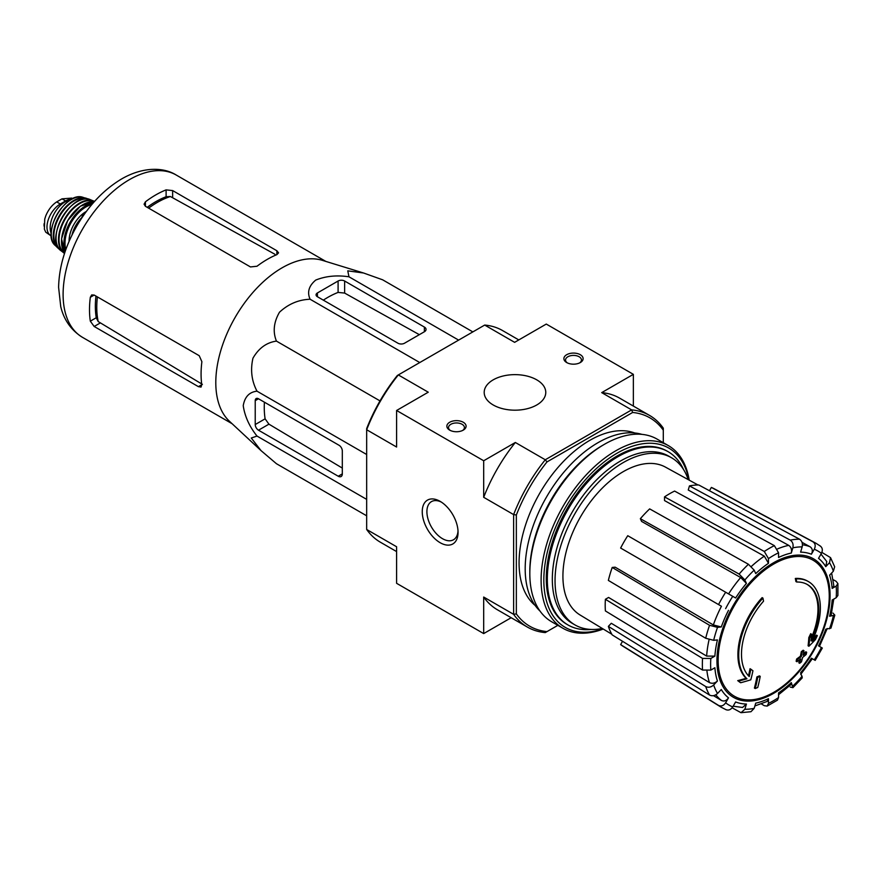 <?xml version="1.0" encoding="UTF-8"?>
<svg xmlns="http://www.w3.org/2000/svg" width="882" height="882" viewBox="0 0 882 882"><rect width="100%" height="100%" fill="white"/><g stroke="black" fill="none" stroke-linecap="round" stroke-linejoin="round"><path stroke-width="1.32" d="M441.353 502.101A22.028 12.712 -120 0 0 431.463 501.615A22.028 12.712 -120 0 0 428.09 519.266A22.028 12.712 -120 0 0 442.477 538.67A22.028 12.712 -120 0 0 453.491 539.762A22.028 12.712 -120 0 0 458.012 530.953M396.602 551.581L380.418 542.232A122.19 70.549 -60 0 1 366.669 529.476L396.602 546.763L396.602 583.311L483.689 633.585L511.174 617.72M808.408 581.569L807.592 581.106A57.727 33.329 -60 0 0 795.321 578.449L796.148 578.923A57.727 33.329 -60 0 1 808.408 581.569A57.727 33.329 -60 0 1 812.113 641.17A208.108 130.161 175.5 0 0 817.316 635.613L816.5 635.15A208.108 130.161 175.5 0 1 813.259 638.678M796.148 578.923A210.368 121.451 60 0 1 796.744 582.032L795.928 581.569A210.368 121.451 60 0 0 795.321 578.449M807.052 584.358A54.651 31.554 -60 0 1 811.264 638.116M796.744 582.032A54.651 31.554 -60 0 1 807.471 584.59A54.651 31.554 -60 0 1 811.043 640.861A207.722 109.026 -124.2 0 0 811.495 634.169L810.679 633.695A206.19 167.834 112.2 0 1 808.816 637.587A208.306 109.324 55.8 0 1 808.088 645.789L808.904 646.252A207.513 129.797 -4.5 0 0 815.431 639.582A201.636 164.129 -67.8 0 0 817.316 635.613M811.495 634.169A206.19 167.834 112.2 0 1 809.632 638.061L808.816 637.587M809.632 638.061A208.306 109.324 55.8 0 1 808.904 646.252M750.847 669.184A207.722 129.93 64.5 0 1 749.237 676.549A54.651 31.554 -60 0 1 763.536 601.204A210.368 121.451 -120 0 0 762.941 598.095L762.125 597.621A57.727 33.329 -60 0 0 746.15 678.313A208.108 109.225 -175.8 0 1 737.727 680.628A201.636 12.921 32.6 0 1 739.866 682.26L740.682 682.734A207.513 108.905 4.2 0 0 750.791 679.813A208.306 130.293 -115.5 0 0 752.941 670.794A206.19 13.208 -147.4 0 0 750.847 669.184L750.031 668.721A207.722 129.93 64.5 0 1 748.487 675.788M746.15 678.313L746.966 678.787A57.727 33.329 -60 0 1 762.941 598.095M746.966 678.787A208.108 109.225 -175.8 0 1 738.543 681.102L737.727 680.628M738.543 681.102A201.636 12.921 32.6 0 1 740.682 682.734M760.218 676.34A208.075 120.128 180 0 1 757.715 677.409L756.888 676.935A209.133 120.746 60 0 1 754.408 688.07L755.224 688.544A204.602 118.122 0 0 0 757.737 687.475A209.585 121.01 -120 0 0 760.218 676.34L759.402 675.877A208.075 120.128 180 0 1 756.888 676.935M757.715 677.409A209.133 120.746 60 0 1 755.224 688.544M799.643 663.286A204.602 118.122 0 0 0 801.484 661.831A209.133 120.746 -120 0 0 802.587 657.443A206.134 119.015 0 0 0 806.17 654.488A208.075 120.128 -120 0 0 806.666 652.261A206.829 119.412 180 0 1 803.083 655.216A209.133 120.746 -120 0 0 803.976 650.696L803.16 650.232A208.075 120.128 180 0 1 801.308 651.677A209.585 121.01 60 0 1 800.415 656.186A206.829 119.412 180 0 1 796.633 659.03A210.368 121.451 60 0 1 796.137 661.257L796.953 661.732A206.134 119.015 0 0 0 800.735 658.887A209.585 121.01 60 0 1 799.643 663.286L798.827 662.812A209.585 121.01 60 0 0 799.61 659.758M803.976 650.696A208.075 120.128 180 0 1 802.124 652.151L801.308 651.677M802.124 652.151A209.585 121.01 60 0 1 801.231 656.66L800.415 656.186M801.231 656.66A206.829 119.412 180 0 1 797.449 659.504L796.633 659.03M797.449 659.504A210.368 121.451 60 0 1 796.953 661.732M806.666 652.261L805.85 651.787A206.829 119.412 180 0 1 803.37 653.86M800.735 674.377L812.333 658.722L811.407 658.192L815.2 660.375L822.322 648.049L818.529 645.856A83.217 48.047 -60 0 0 825.75 629.208L830.954 628.138L834.824 615.129L829.609 616.242L831.076 615.493L833.744 599.132M829.609 616.242A83.217 48.047 -60 0 0 832.145 600.047L836.202 597.709L837.9 595.46L837.9 583.586L836.103 581.304L833.104 579.65M837.9 583.586L836.202 586.078L832.145 588.426L833.843 585.913L831.627 573.035M832.145 588.426A83.217 48.047 -60 0 0 829.609 575.163L833.358 571.205L834.659 566.751L830.535 557.633L821.87 552.386M830.524 557.633L829.51 562.694L825.75 566.652L826.765 561.569L820.988 554.083M825.75 566.652A83.217 48.047 -60 0 0 818.529 558.339L821.407 553.367C822.939 550.114 822.509 547.645 820.106 545.936M709.459 490.734L711.366 487.426L812.984 541.824C815.387 543.533 815.817 546.002 814.284 549.254L811.407 554.227C812.939 551.007 812.52 548.527 810.15 546.807L802.025 542.342M811.407 554.227A83.217 48.047 -60 0 0 800.602 552.132L802.157 546.895C802.874 543.488 801.992 540.931 799.533 539.211L698.764 484.979A91.022 52.545 -60 0 0 689.459 485.905L790.228 540.126A94.716 54.684 -60 0 1 799.533 539.211M790.228 540.126C792.697 541.857 793.568 544.414 792.852 547.821L791.297 553.047C792.014 549.662 791.154 547.105 788.717 545.374L688.247 490.006L689.459 485.905M791.297 553.047A83.217 48.047 -60 0 0 778.552 557.479L778.552 552.793L774.363 545.649L674.598 491.076A91.022 52.545 -60 0 0 664.521 496.886L764.286 551.459A94.716 54.684 -60 0 1 774.363 545.649M764.286 551.459L768.476 558.604L768.476 563.289L764.33 556.167L664.521 500.568L664.521 496.886M768.476 563.289A83.217 48.047 -60 0 0 755.731 573.587L754.176 570.147L748.421 564.271L649.659 508.892A91.022 52.545 -60 0 0 640.354 518.704L739.116 574.094A94.716 54.684 -60 0 1 748.421 564.271M739.116 574.094L744.871 579.97L746.426 583.41L740.704 577.545L641.578 521.405L640.354 518.704M746.426 583.41A83.217 48.047 -60 0 0 735.621 597.985L627.752 535.705A91.022 52.545 -60 0 0 620.63 548.042L718.543 604.567A94.716 54.684 -60 0 1 725.666 592.241M718.543 604.567L721.443 606.243A88.994 51.377 -60 0 0 713.34 624.952L721.278 626.97L717.529 627.345L709.558 625.294L612.207 567.457L615.151 567.17L713.34 624.952M612.207 567.457A91.022 52.545 -60 0 0 608.36 580.422L705.699 638.259L713.67 640.31L717.419 639.935A83.217 48.047 -60 0 0 714.883 656.12L710.826 658.468L702.546 658.413L605.394 599.297L608.58 597.456L706.636 656.087A88.994 51.377 -60 0 1 709.073 639.682M605.394 599.297A91.022 52.545 -60 0 0 605.394 610.928L702.546 670.044L710.826 670.099L714.883 667.751A83.217 48.047 -60 0 0 717.419 681.014L713.67 684.972C711.079 687.287 708.422 687.817 705.699 686.538L608.36 626.385L611.292 623.276L709.481 682.602A88.994 51.377 -60 0 1 706.956 671.07M608.36 626.385A91.022 52.545 -60 0 0 612.207 634.908L709.558 695.06C712.27 696.328 714.927 695.81 717.529 693.484L721.278 689.526A83.217 48.047 -60 0 0 728.499 697.838L725.621 702.811C723.582 705.765 721.222 706.625 718.543 705.402L620.63 644.599L622.538 641.291M725.666 709.514C728.345 710.738 730.704 709.878 732.744 706.923L735.621 701.951A83.217 48.047 -60 0 0 746.426 704.045L744.871 709.271L741.001 712.689L750.968 711.708L754.176 708.356L755.731 703.13A83.217 48.047 -60 0 0 768.476 698.698L768.476 703.384L767.164 706.096L764.286 705.688L761.364 703.913M767.164 706.096L777.45 700.154L778.552 697.574L778.552 692.877A83.217 48.047 -60 0 0 791.297 682.591L792.94 687.662L802.289 677.806L800.602 672.768A83.217 48.047 -60 0 0 811.407 658.192M834.824 615.129L832.95 613.078M790.228 687.067L792.94 687.662M791.297 682.591L791.386 684.234L778.552 694.729M768.476 698.698L767.153 701.422L754.893 705.942M741.001 712.689L732.126 707.816M746.426 704.045L742.534 707.463L733.163 706.195M728.499 697.838C726.47 700.771 724.122 701.642 721.443 700.462A88.994 51.377 -60 0 1 715.831 694.796M713.516 695.644L721.443 700.462M718.543 705.402A94.716 54.684 -60 0 0 721.101 707.177L623.21 646.396A91.022 52.545 -60 0 1 620.63 644.599M717.419 681.014C714.85 683.318 712.204 683.848 709.481 682.602M714.883 656.12L706.636 656.087M711.366 487.426A91.022 52.545 -60 0 1 714.222 488.771L815.795 543.158A94.716 54.684 -60 0 0 812.984 541.824M536.752 379.844A30.793 17.772 180 0 1 545.771 392.413A30.793 17.772 180 0 1 514.989 410.185A30.793 17.772 180 0 1 484.196 392.413A30.793 17.772 180 0 1 503.203 375.986A30.793 17.772 180 0 1 536.752 379.844M463.282 422.269A9.625 5.557 180 0 1 463.282 430.118A9.625 5.557 180 0 1 449.677 430.118A9.625 5.557 180 0 1 449.677 422.269A9.625 5.557 180 0 1 463.282 422.269M580.301 354.707A9.625 5.557 180 0 1 580.301 362.557A9.625 5.557 180 0 1 566.696 362.557A9.625 5.557 180 0 1 566.696 354.707A9.625 5.557 180 0 1 580.301 354.707M366.669 529.476L366.669 428.597A120.272 69.435 -60 0 1 397.33 375.5L484.692 325.061L514.625 342.337L546.278 324.069L633.364 374.343L601.711 392.622L631.644 409.898A122.19 70.549 -60 0 1 649.56 415.422A122.19 70.549 -60 0 1 663.297 428.178L663.297 442.687M396.602 410.483L396.602 447.031L366.669 429.743A122.19 70.549 -60 0 1 398.322 374.927L428.255 392.203L396.602 410.483L483.689 460.757L515.342 442.477A122.19 70.549 120 0 0 483.689 497.305L483.689 460.757M557.854 625.338L545.274 632.592A122.19 70.549 -60 0 1 527.37 627.069A122.19 70.549 -60 0 1 513.622 614.324L513.622 514.592A122.19 70.549 -60 0 1 545.274 459.765L515.342 442.477M547.005 631.6A120.272 69.435 -60 0 1 516.345 613.894L516.345 515.011A120.272 69.435 -60 0 1 547.005 461.914L545.274 459.765L631.644 409.898L632.637 412.467A120.272 69.435 -60 0 1 663.297 430.173M440.151 542.706A25.313 14.619 -120 0 0 458.056 532.375A25.313 14.619 -120 0 0 440.151 501.362A25.313 14.619 -120 0 0 422.246 511.703A25.313 14.619 -120 0 0 440.151 542.706M516.345 515.011L513.622 514.592L483.689 497.305M483.689 633.585L483.689 597.037A122.19 70.549 120 0 0 497.437 609.793L527.37 627.069M516.345 613.894L513.622 614.324L483.689 597.037M633.364 406.073L633.364 374.343M547.005 461.914L632.637 412.467M535.142 605.449A100.063 57.771 -60 0 1 539.795 493.148A100.063 57.771 -60 0 1 634.72 432.974M649.56 415.422L619.627 398.146A122.19 70.549 120 0 0 601.711 392.622M484.692 325.061A122.19 70.549 -60 0 1 502.608 330.585L518.803 339.934M591.161 629.439A100.063 57.771 -60 0 1 568.041 624.996A100.063 57.771 -60 0 1 568.041 509.454A100.063 57.771 -60 0 1 668.104 451.683A100.063 57.771 -60 0 1 683.506 469.489M602.307 628.469A96.524 55.731 -60 0 1 575.031 624.952A96.524 55.731 -60 0 1 575.031 513.5A96.524 55.731 -60 0 1 671.555 457.769A96.524 55.731 -60 0 1 688.236 479.621M611.821 634.235L580.08 614.997A85.389 49.293 -60 0 1 563.113 581.679A85.389 49.293 -60 0 1 597.632 493.06A85.389 49.293 -60 0 1 665.458 467.118L697.993 484.979M575.031 624.952L572.319 623.376A96.524 55.731 -60 0 1 572.308 511.924A96.524 55.731 -60 0 1 668.832 456.192L671.555 457.769M567.335 362.899A7.96 4.597 180 0 1 565.538 359.988A7.96 4.597 180 0 1 570.456 355.755A7.96 4.597 180 0 1 579.121 356.747A7.96 4.597 180 0 1 581.447 359.988A7.96 4.597 180 0 1 579.65 362.899M450.316 430.46A7.96 4.597 180 0 1 448.519 427.55A7.96 4.597 180 0 1 453.436 423.305A7.96 4.597 180 0 1 462.102 424.308A7.96 4.597 180 0 1 464.428 427.55A7.96 4.597 180 0 1 462.631 430.46M317.41 296.727L397.969 343.23A4.619 2.668 0 0 0 404.496 343.23L424.363 331.764A5.777 3.33 0 0 0 426.05 329.405A5.777 3.33 0 0 0 424.363 327.057L344.63 281.016A4.619 2.668 0 0 0 338.093 281.016L317.41 292.956A4.619 2.668 0 0 0 316.065 294.842A4.619 2.668 0 0 0 317.41 296.727L317.41 292.956M472.851 331.897L382.634 279.803L363.571 273.001L347.773 270.851L348.974 276.794C336.781 274.986 325.712 276.077 315.756 280.068C308.854 285.823 306.969 292.218 310.1 299.241L419.766 362.546M348.974 276.794L458.629 340.11M310.1 299.241C298.535 299.682 288.337 304.014 279.495 312.217C273.718 322.217 272.703 331.841 276.441 341.102C266.529 342.514 258.702 348.214 252.958 358.202C250.268 369.977 251.624 380.969 257.015 391.189C249.352 391.994 244.755 396.823 243.234 405.687C244.777 416.315 249.363 426.447 257.015 436.072L251.271 438.012L261.028 450.614L276.441 463.712L366.669 515.805M257.015 436.072L366.669 499.377M257.015 391.189L366.669 454.506M276.441 341.102L380.01 400.902M258.492 430.195L338.236 476.236A5.777 3.33 -120 0 0 341.125 476.523A5.777 3.33 -120 0 0 342.315 473.877L342.315 450.934A4.619 2.668 -120 0 0 339.052 445.278L258.492 398.774A4.619 2.668 -120 0 0 256.188 398.543A4.619 2.668 -120 0 0 255.229 400.66L255.229 424.54A4.619 2.668 -120 0 0 258.492 430.195L268.944 424.165L265.107 418.84A89.799 51.851 120 0 1 264.413 402.192M85.786 212.22L83.305 213.653L81.409 218.527M83.305 213.653L84.33 214.249M148.639 208.152A85.587 49.414 -60 0 1 170.402 196.521L166.103 196.741A85.433 49.326 120 0 0 147.217 207.325M170.402 196.521L274.93 254.27M95.962 296.087A85.433 49.326 120 0 0 96.248 317.74L98.211 321.566A85.587 49.414 -60 0 1 97.395 296.903M202.386 384.354L98.211 321.566M145.42 206.289L250.466 266.937L257.004 266.243A93.713 54.111 -60 0 1 276.871 254.633L278.558 252.836L276.871 250.753L172.64 190.578L166.103 189.884A93.713 54.111 120 0 0 145.42 201.824L144.075 204.183L145.42 206.289L145.42 201.824M94.176 326.472L198.406 386.647L201.052 387.077L201.769 384.706A93.713 54.111 -60 0 1 201.89 361.697L199.222 355.7L94.176 295.051L91.673 294.93L90.317 297.278A93.713 54.111 120 0 0 90.317 321.169L94.176 326.472L100.03 323.099M260.587 450.206L229.452 421.254A93.713 54.111 -60 0 1 218.052 361.499A93.713 54.111 -60 0 1 322.36 260.344L363.163 272.88M323.33 300.145A89.799 51.851 120 0 1 338.093 292.416L344.63 293.078L419.336 334.664M342.315 468.077L268.944 424.165M602.913 628.844A103.525 59.767 -60 0 1 543.985 574.458A103.525 59.767 -60 0 1 612.306 456.126A103.525 59.767 -60 0 1 688.864 479.973M567.523 624.699A100.063 57.771 -60 0 1 546.278 578.592A100.063 57.771 -60 0 1 617.036 456.049A100.063 57.771 -60 0 1 667.586 451.397M603.233 629.031A105.454 60.88 -60 0 1 562.948 628.282A105.454 60.88 -60 0 1 562.948 506.522A105.454 60.88 -60 0 1 668.402 445.642A105.454 60.88 -60 0 1 689.195 480.15M562.948 628.282L551.658 621.766A105.454 60.88 -60 0 1 529.817 573.487A105.454 60.88 -60 0 1 604.379 444.341A105.454 60.88 -60 0 1 657.112 439.115L668.402 445.642M529.817 573.487L529.817 571.448A102.951 59.436 -60 0 1 602.615 445.366L604.379 444.341M539.993 611.039A102.951 59.436 -60 0 1 546.509 497.029A102.951 59.436 -60 0 1 641.997 434.385M51.255 235.913A18.853 10.893 -60 0 1 50.88 235.726L45.743 232.186L44.365 229.111L44.728 219.122L45.743 215.914C48.356 209.651 52.005 204.977 56.702 201.901L62.005 198.847L71.74 198.097M50.88 235.726A18.853 10.893 -60 0 1 47.992 220.61A18.853 10.893 -60 0 1 60.318 203.996L65.621 200.931A18.853 10.893 -60 0 1 71.872 199.112M51.167 233.366A21.168 12.216 -60 0 1 54.563 213.003A21.168 12.216 -60 0 1 70.494 199.883M773.712 692.348A78.564 45.357 -60 0 1 718.157 660.276A78.564 45.357 -60 0 1 773.712 564.05A78.564 45.357 -60 0 1 829.256 596.122A78.564 45.357 -60 0 1 773.712 692.348M830.072 595.427A79.986 46.184 -60 0 1 745.235 700.981A79.986 46.184 -60 0 1 745.235 587.853A79.986 46.184 -60 0 1 830.072 595.427M833.358 615.868A88.939 51.354 -60 0 1 829.51 628.833M836.202 586.078A88.939 51.354 -60 0 1 836.202 597.709M829.51 562.694A88.939 51.354 -60 0 1 833.358 571.205M814.284 549.254A88.939 51.354 -60 0 1 821.407 553.367M792.852 547.821A88.939 51.354 -60 0 1 802.157 546.895M768.476 558.604A88.939 51.354 -60 0 1 778.552 552.793M744.871 579.97A88.939 51.354 -60 0 1 754.176 570.147M725.621 608.657A88.939 51.354 -60 0 1 732.744 596.331M721.278 626.97A83.217 48.047 -60 0 1 728.499 610.322M713.67 640.31A88.939 51.354 -60 0 1 717.529 627.345M710.826 670.099A88.939 51.354 -60 0 1 710.826 658.468M717.529 693.484A88.939 51.354 -60 0 1 713.67 684.972M732.744 706.923A88.939 51.354 -60 0 1 725.621 702.811M754.176 708.356A88.939 51.354 -60 0 1 744.871 709.271M778.552 697.574A88.939 51.354 -60 0 1 768.476 703.384M802.157 676.207A88.939 51.354 -60 0 1 792.852 686.02M821.407 647.52A88.939 51.354 -60 0 1 814.284 659.846M777.461 548.957A88.994 51.377 -60 0 1 788.717 545.374M751.332 566.476A88.994 51.377 -60 0 1 764.33 556.167M728.565 593.917A88.994 51.377 -60 0 1 740.704 577.545M802.444 544.778A88.994 51.377 -60 0 1 810.15 546.807M705.699 638.259A94.716 54.684 -60 0 1 709.558 625.294M702.546 670.044A94.716 54.684 -60 0 1 702.546 658.413M709.558 695.06A94.716 54.684 -60 0 1 705.699 686.538M82.511 337.354A93.713 54.111 -60 0 1 82.511 229.144A93.713 54.111 -60 0 1 176.224 175.033C163.446 166.952 142.487 166.731 121.341 179.112C103.569 189.817 88.674 205.55 76.635 226.31C65.081 246.695 59.072 267.026 58.598 287.312L60.737 306.572C62.699 315.061 67.903 328.291 82.511 337.354L232.109 423.724M276.871 254.633L276.871 250.753M172.64 197.336L172.64 190.578M166.103 196.741L166.103 189.884M90.317 297.278L94.176 295.051M90.317 321.169L96.248 317.74M198.406 386.647L201.769 384.706M424.363 331.764L424.363 327.057M344.63 293.078L344.63 281.016M338.093 292.416L338.093 281.016M338.236 476.236L342.315 473.877M255.229 400.66L258.492 398.774M255.229 424.54L265.107 418.84M56.702 201.901L60.318 203.996M62.005 198.847L65.621 200.931M72.82 233.388A30.407 17.552 -60 0 1 81.353 218.626M72.247 234.557A29.635 17.111 -60 0 1 81.574 218.108M72.159 234.325A22.326 12.888 -60 0 1 81.75 217.656M69.094 241.359A23.858 13.781 -60 0 1 86.392 211.415M65.852 249.551A29.635 17.111 -60 0 1 71.144 222.584A29.635 17.111 -60 0 1 91.86 204.514M65.29 251.161A30.396 17.552 -60 0 1 70.218 222.044A30.396 17.552 -60 0 1 92.963 203.213M94.187 201.824L80.383 206.179L67.671 220.577L61.564 238.779L64.695 252.914A30.308 17.497 -60 0 1 67.804 220.643A30.308 17.497 -60 0 1 94.176 201.835M61.553 240.466A29.922 17.276 -60 0 1 81.839 205.33M64.662 253.002A29.613 17.1 -60 0 1 65.169 219.133A29.613 17.1 -60 0 1 94.253 201.746M60.836 250.598L64.54 253.399A29.988 17.32 -60 0 1 63.736 252.858A29.988 17.32 -60 0 1 64.684 218.846A29.988 17.32 -60 0 1 93.657 201.019A29.988 17.32 -60 0 1 94.528 201.449L90.262 199.641A29.558 17.067 -60 0 0 62.17 217.391A29.558 17.067 -60 0 0 60.836 250.598C44.045 239.32 72.092 190.744 90.262 199.641M56.316 233.995A29.172 16.846 -60 0 1 73.614 204.029M58.543 248.007A28.445 16.416 -60 0 1 59.767 216.013A28.445 16.416 -60 0 1 86.866 198.946M55.059 245.328L59.259 249A28.819 16.637 -60 0 1 57.506 247.699A28.819 16.637 -60 0 1 59.259 215.715A28.819 16.637 -60 0 1 86.083 198.207A28.819 16.637 -60 0 1 88.068 199.067L82.809 197.27A28.092 16.218 -60 0 0 57.098 214.469A28.092 16.218 -60 0 0 55.059 245.328C41.09 233.454 65.533 191.107 82.809 197.27M52.181 226.696A27.342 15.788 -60 0 1 65.235 204.095M44.1 226.189A22.138 12.778 -60 0 1 44.1 223.719M819.455 646.396L827.206 628.513M668.104 451.683L667.068 451.088M568.041 624.996L567.005 624.401M820.635 546.267L815.795 543.158M721.101 707.177L726.217 709.801M325.822 261.403L176.224 175.033M71.74 198.086L72.765 198.671M71.762 235.538L76.117 225.638L81.739 217.678M44.728 219.133L44.365 229.111"/></g></svg>
